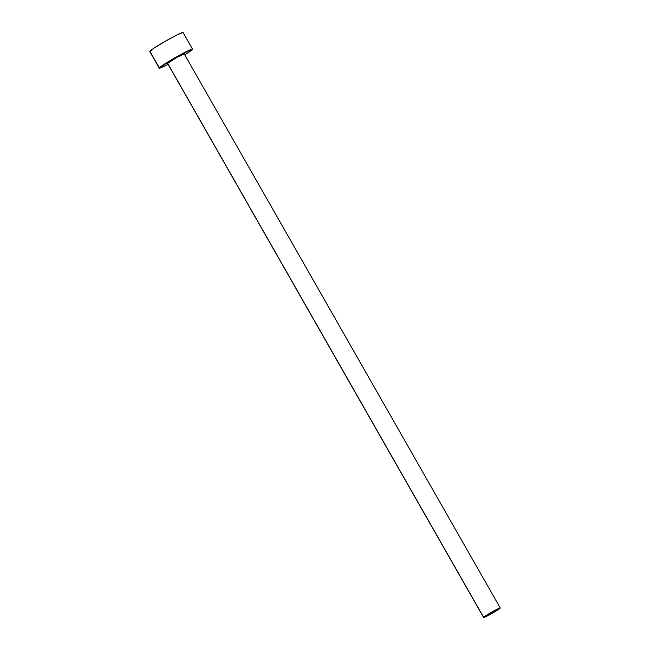<?xml version="1.0" encoding="UTF-8"?>
<svg xmlns="http://www.w3.org/2000/svg" width="650" height="650" viewBox="0 0 650 650"><rect width="100%" height="100%" fill="white"/><g stroke="black" fill="none" stroke-linecap="round" stroke-linejoin="round"><path stroke-width="0.97" d="M500.248 607.977L184.218 53.909A9.588 0.618 150.3 0 0 176.215 57.769A9.588 0.618 150.3 0 0 167.611 63.277L483.641 617.346A9.588 0.618 -29.7 0 1 492.245 611.837A9.588 0.618 -29.7 0 1 500.248 607.977A9.588 0.618 -29.7 0 1 500.199 608.116A9.588 0.618 -29.7 0 1 491.595 613.624A9.588 0.618 -29.7 0 1 483.592 617.484A9.588 0.618 -29.7 0 1 483.641 617.346L167.611 63.277A9.588 0.618 150.3 0 0 167.562 63.416L176.841 57.411L184.169 54.047M192.546 49.164L183.064 32.541A19.175 1.235 150.3 0 0 167.058 40.243A19.175 1.235 150.3 0 0 149.849 51.269A19.175 1.235 150.3 0 0 149.752 51.537L159.234 68.161A19.175 1.235 -29.7 0 1 159.331 67.892L149.849 51.269L159.331 67.892A19.175 1.235 -29.7 0 1 176.54 56.867A19.175 1.235 -29.7 0 1 192.546 49.164A19.175 1.235 -29.7 0 1 192.449 49.433A19.175 1.235 -29.7 0 1 184.746 54.844L191.75 50.099L192.449 49.433L191.921 49.181L174.533 58.013L159.331 67.892L161.054 67.722L168.09 64.342A19.175 1.235 -29.7 0 1 159.234 68.161M183.016 32.5L177.198 34.832L165.051 41.389L153.701 48.328L149.793 51.578M500.199 608.116L492.879 611.479L483.616 617.5L490.969 613.982L500.199 608.116M167.562 63.416L483.592 617.484"/></g></svg>
